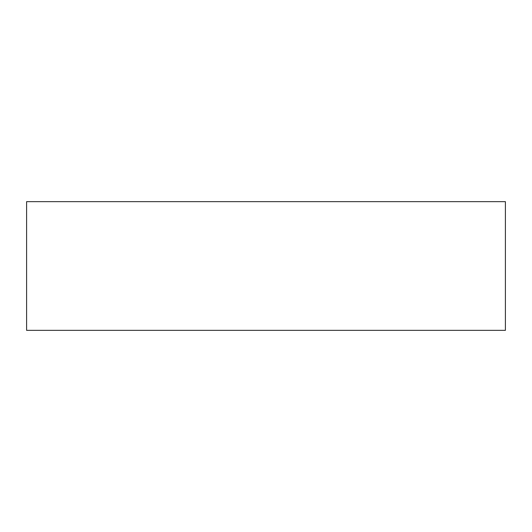 <?xml version="1.0" encoding="UTF-8"?>
<svg xmlns="http://www.w3.org/2000/svg" width="532" height="532" viewBox="0 0 532 532"><rect width="100%" height="100%" fill="white"/><g stroke="black" fill="none" stroke-linecap="round" stroke-linejoin="round"><path stroke-width="0.8" d="M505.4 201.648L505.4 330.352L26.6 330.352L26.6 201.648L505.4 201.648"/></g></svg>
